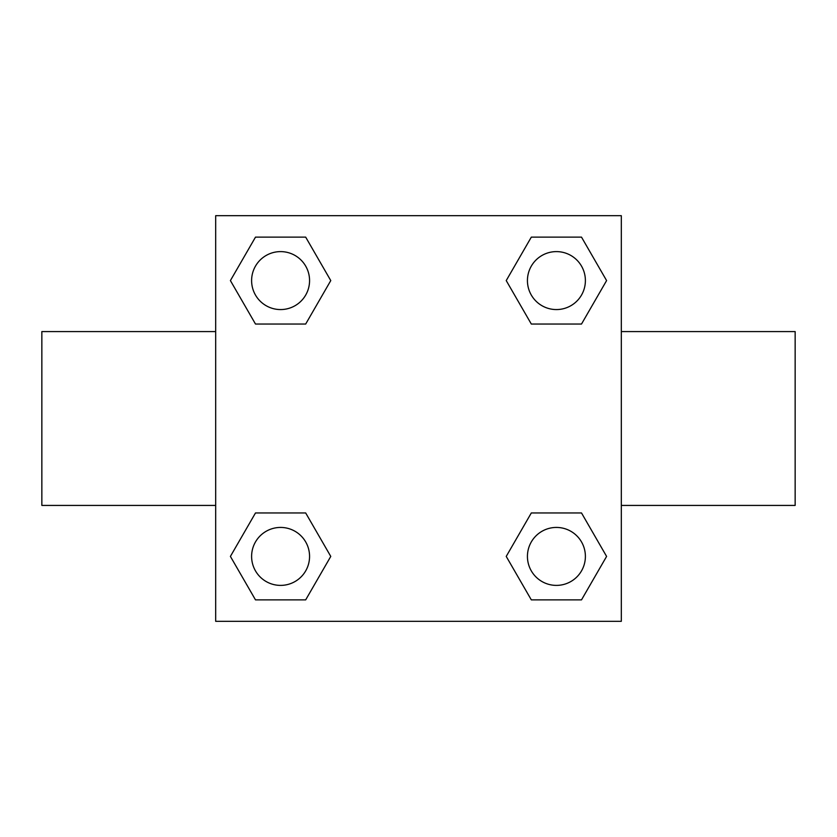 <?xml version="1.0" encoding="UTF-8"?>
<svg xmlns="http://www.w3.org/2000/svg" width="837" height="837" viewBox="0 0 837 837"><rect width="100%" height="100%" fill="white"/><g stroke="black" fill="none" stroke-linecap="round" stroke-linejoin="round"><path stroke-width="1.26" d="M621.316 505.422L795.15 505.422L795.15 331.578L621.316 331.578M215.684 331.578L41.85 331.578L41.85 505.422L215.684 505.422M215.684 215.684L621.316 215.684L621.316 621.316L215.684 621.316L215.684 215.684M255.494 512.955L305.683 512.955L330.772 556.417L305.683 599.867L255.494 599.867L230.405 556.417L255.494 512.955L305.683 512.955L255.494 512.955M531.317 237.133L581.506 237.133L606.595 280.583L581.506 324.045L531.317 324.045L506.228 280.583L531.317 237.133L581.506 237.133L531.317 237.133M255.494 237.133L305.683 237.133L330.772 280.583L305.683 324.045L255.494 324.045L230.405 280.583L255.494 237.133L305.683 237.133L255.494 237.133M531.317 512.955L581.506 512.955L606.595 556.417L581.506 599.867L531.317 599.867L506.228 556.417L531.317 512.955L581.506 512.955L531.317 512.955M581.506 599.867L531.317 599.867L581.506 599.867M585.387 556.417A28.971 28.971 0 0 0 541.926 531.317A28.971 28.971 0 0 0 541.926 581.506A28.971 28.971 0 0 0 585.387 556.417M305.683 599.867L255.494 599.867L305.683 599.867M309.564 556.417A28.971 28.971 0 0 0 266.103 531.317A28.971 28.971 0 0 0 266.103 581.506A28.971 28.971 0 0 0 309.564 556.417M581.506 324.045L531.317 324.045L581.506 324.045M585.387 280.583A28.971 28.971 0 0 0 541.926 255.494A28.971 28.971 0 0 0 541.926 305.683A28.971 28.971 0 0 0 585.387 280.583M305.683 324.045L255.494 324.045L305.683 324.045M309.564 280.583A28.971 28.971 0 0 0 266.103 255.494A28.971 28.971 0 0 0 266.103 305.683A28.971 28.971 0 0 0 309.564 280.583"/></g></svg>
